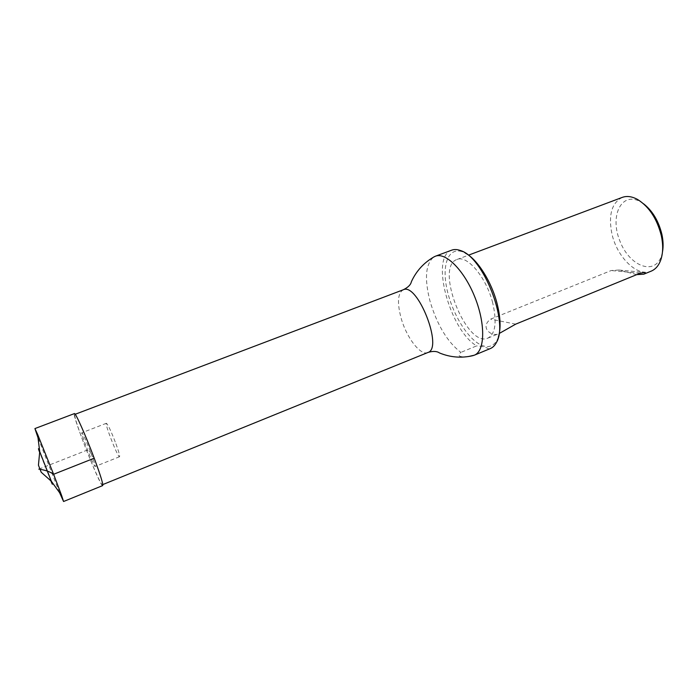 <?xml version="1.0" encoding="UTF-8"?>
<svg xmlns="http://www.w3.org/2000/svg" width="698" height="698" viewBox="0 0 698 698"><rect width="100%" height="100%" fill="white"/><g stroke="black" fill="none" stroke-linecap="round" stroke-linejoin="round"><path stroke-width="0.52" stroke-dasharray="3.49 2.62" d="M83.263 441.782C77.085 425.222 74.25 416.104 74.747 414.438C76.431 411.235 105.773 485.948 102.362 484.744C101.28 485.738 91.124 462.774 83.263 441.782M468.375 356.547C459.432 357.411 456.92 356.024 460.855 352.385C447.531 342.133 437.297 325.233 430.143 301.676C424.271 278.938 425.475 264.053 433.755 257.021M472.869 355.666L490.362 348.546M451.719 250.154C429.872 256.759 449.678 330.206 476.638 345.894L460.855 352.385M498.381 337.003L497.281 339.725C493.041 347.43 486.646 348.642 478.113 343.381C464.449 334.604 450.35 308.848 446.327 285.979C442.148 263.05 449.128 246.682 462.783 251.917L465.453 253.165M488.888 349.026C486.349 347.272 482.257 346.234 476.638 345.894M492.666 302.731C486.314 277.263 467.041 254.613 456.963 259.499C434.409 266.627 466.482 348.258 487.85 338.129C495.493 333.845 497.098 322.048 492.666 302.731M622.232 197.403C611.71 202.944 608.263 215.036 611.884 233.664C616.84 257.082 637.379 277.385 651.199 271.147M636.742 274.637L618.917 270.021L611.204 270.527L490.703 319.117C478.811 327.606 492.631 338.094 499.759 333.234M662.454 252.1L661.687 255.206C655.239 276.478 629.36 266.357 619.85 240.897C609.494 215.778 621.569 190.746 640.764 201.949L643.443 203.694M59.583 492.675L38.015 437.751M102.702 485.59C100.538 487.806 71.327 413.443 74.424 413.591M91.124 453.569C94.064 461.509 95.399 465.81 95.129 466.482C94.178 467.66 80.375 432.533 81.875 432.751C83.254 434.208 86.334 441.145 91.124 453.569M115.947 443.78C118.808 451.676 120.004 455.995 119.533 456.736C118.075 458.106 104.386 423.267 106.393 423.276C108.042 424.611 111.226 431.443 115.947 443.78M38.879 469.108L82.783 451.859C87.538 449.782 89.772 449.529 89.475 451.1L94.213 458.211M427.857 352.516C420.493 356.015 406.419 337.457 401.071 317.983C397.022 302.574 397.738 293.186 403.226 289.792M515.691 324.151L490.703 319.117M640.066 273.276L611.204 270.527M41.199 472.249L38.442 465.226M50.971 481.14L39.542 452.06M75.192 414.272L74.747 414.438M102.807 484.569L102.362 484.744M462.783 251.917L460.584 250.591M497.281 339.725L496.566 342.203M487.85 338.129L499.306 333.435M456.963 259.499L468.559 255.145M618.917 270.021L643.661 272.342M640.764 201.949L637.771 199.584M661.687 255.206L661.102 258.975M106.393 423.276L81.875 432.751M119.533 456.736L95.129 466.482"/><path stroke-width="1.05" d="M433.755 257.021L435.378 256.227C445.839 251.908 464.58 270.763 475.102 297.758C485.764 324.701 484.866 351.269 474.265 355.221L468.375 356.547M474.265 355.221L490.362 348.546C492.919 347.482 494.987 345.37 496.566 342.203C508.781 322.144 483.182 256.969 460.584 250.591C457.269 249.343 454.311 249.195 451.719 250.154L435.378 256.227M465.453 253.165C477.362 259.359 491.444 281.469 497.063 303.482C500.571 317.407 501.007 328.575 498.381 337.003M499.306 333.435L515.691 324.151L640.066 273.276L644.664 272.429C645.51 272.944 645.205 273.529 643.765 274.183L651.199 271.147C655.797 269.21 659.095 265.153 661.102 258.975C663.109 252.292 663.187 244.544 661.32 235.715C657.062 218.919 649.21 206.878 637.771 199.584C632.091 196.426 626.917 195.693 622.232 197.403L468.559 255.145M643.765 274.183L636.742 274.637M643.443 203.694C652.464 210.744 658.607 220.961 661.887 234.336C663.275 240.81 663.466 246.734 662.454 252.1M38.015 437.751L34.917 428.572L37.587 434.313L53.624 474.3L61.616 495.475L63.562 501.504L59.583 492.675M34.917 428.572L74.424 413.591C75.34 412.239 85.871 435.84 94.213 458.211C100.477 475.129 103.313 484.255 102.702 485.59L63.562 501.504M94.213 458.211L53.589 474.282C50.09 471.735 45.169 470.016 38.826 469.126L38.879 469.108M75.192 414.272L403.226 289.792C417.526 282.132 443.553 348.398 427.857 352.516L102.807 484.569M39.542 452.06C37.945 447.715 38.006 447.575 39.725 451.641L51.39 481.332L41.226 472.267L38.442 465.2L41.199 472.249M61.616 495.475L51.39 481.332C52.9 485.476 52.76 485.415 50.971 481.14M403.226 289.792C408.068 287.41 410.782 284.714 411.375 281.722C416.348 270.859 424.035 262.5 434.444 256.637M427.857 352.516C435.264 350.056 439.068 352.542 439.321 352.883C450.358 357.455 461.683 358.344 473.296 355.561M643.661 272.342L644.664 272.429M38.442 465.2L39.725 451.641L37.587 434.313"/></g></svg>
